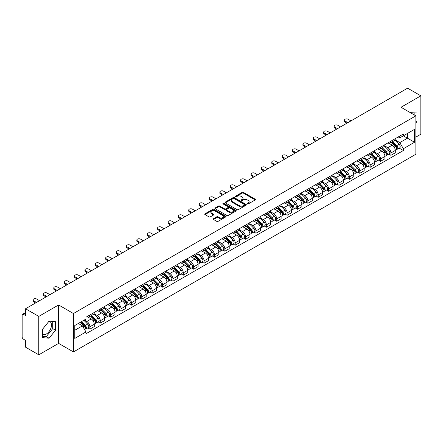 <?xml version="1.0" encoding="UTF-8"?>
<svg xmlns="http://www.w3.org/2000/svg" width="443" height="443" viewBox="0 0 443 443"><rect width="100%" height="100%" fill="white"/><g stroke="black" fill="none" stroke-linecap="round" stroke-linejoin="round"><path stroke-width="0.66" d="M247.338 203.935A0.648 0.371 0 0 0 248.252 203.935L255.19 199.931A0.925 0.532 0 0 0 255.461 199.555A0.925 0.532 0 0 0 255.19 199.173L243.434 192.389A0.925 0.532 0 0 0 242.127 192.389L235.189 196.393A0.648 0.371 0 0 0 236.102 196.925L236.999 196.404A2.957 1.706 0 0 1 241.18 196.404L242.16 196.969A2.957 1.706 0 0 1 243.024 198.176A2.957 1.706 0 0 1 242.16 199.383L241.263 199.898A0.648 0.371 0 0 0 242.177 200.43L243.074 199.909A2.957 1.706 0 0 1 247.255 199.909L248.235 200.474A2.957 1.706 0 0 1 249.099 201.681A2.957 1.706 0 0 1 248.235 202.888L247.338 203.409A0.648 0.371 0 0 0 247.338 203.935L247.338 203.409M410.412 112.688A7.337 4.236 -60 0 1 411.414 113.015A7.337 4.236 -60 0 1 412.195 113.718M48.891 321.358A7.337 4.236 -60 0 1 49.976 321.69A7.337 4.236 -60 0 1 51.1 327.571A7.337 4.236 -60 0 1 46.305 334.039A7.337 4.236 -60 0 1 42.678 334.426M213.454 218.709A0.925 0.532 0 0 0 213.183 219.086A0.925 0.532 0 0 0 213.454 219.462L216.754 221.367A0.925 0.532 0 0 0 218.061 221.367L225.764 216.915A0.925 0.532 0 0 0 226.035 216.538A0.925 0.532 0 0 0 225.764 216.162L214.008 209.373A0.925 0.532 0 0 0 212.706 209.373L204.998 213.825A0.925 0.532 0 0 0 204.727 214.202A0.925 0.532 0 0 0 204.998 214.578L208.98 216.876A0.925 0.532 0 0 0 210.287 216.876L213.587 214.977A0.925 0.532 0 0 0 213.858 214.595A0.925 0.532 0 0 0 213.587 214.218L211.61 213.077A2.47 1.429 0 0 1 210.885 212.07A2.47 1.429 0 0 1 212.413 210.752A2.47 1.429 0 0 1 215.104 211.062L222.846 215.531A2.47 1.429 0 0 1 223.565 216.538A2.47 1.429 0 0 1 222.043 217.856A2.47 1.429 0 0 1 219.351 217.546L218.061 216.804A0.925 0.532 0 0 0 216.754 216.804L213.454 218.709L213.454 219.462M73.449 313.522L58.614 304.956L38.785 316.407L25.544 308.76L407.61 88.179L420.85 95.821L401.02 107.272L415.861 115.839L73.449 313.522L73.449 351.941L415.861 154.253L415.861 115.839M237.066 209.639A0.925 0.532 0 0 0 238.373 209.639L246.081 205.192A0.925 0.532 0 0 0 246.347 204.81A0.925 0.532 0 0 0 246.081 204.433L234.325 197.65A0.925 0.532 0 0 0 233.018 197.65L225.31 202.097A0.925 0.532 0 0 0 225.038 202.473A0.925 0.532 0 0 0 225.31 202.85L237.066 209.639M223.316 204.073A0.648 0.371 0 0 1 223.97 204.168L223.97 203.398L235.925 210.298A0.925 0.532 0 0 1 236.191 210.674A0.925 0.532 0 0 1 235.925 211.051L228.217 215.503A0.925 0.532 0 0 1 226.91 215.503L215.154 208.714L218.449 206.826L218.449 206.056L215.154 207.961A0.925 0.532 0 0 0 214.883 208.337A0.925 0.532 0 0 0 215.154 208.714L215.154 207.961M218.449 206.826A0.925 0.532 0 0 1 219.756 206.826L219.756 206.056A0.925 0.532 0 0 0 218.449 206.056M219.756 206.056L224.523 208.808A0.925 0.532 0 0 0 225.83 208.808L228.018 207.546A0.925 0.532 0 0 0 228.289 207.169A0.925 0.532 0 0 0 228.018 206.792L223.056 203.924A0.648 0.371 0 0 1 223.97 203.398M38.785 316.407L38.785 354.821L25.544 347.179L25.544 340.379L23.479 339.188A1.883 1.085 -120 0 1 22.15 336.879L22.15 315.139A1.883 1.085 -120 0 1 22.538 314.275L25.544 312.542M415.861 137.12L420.85 134.24L420.85 95.821M38.785 354.821L58.614 343.375L73.449 351.941M25.544 308.76L25.544 315.56L23.479 314.369A1.883 1.085 -120 0 0 22.538 314.275M390.909 141.19A4.33 2.497 60 0 1 390.012 143.133L394.403 140.597A4.33 2.497 -120 0 0 395.3 138.659M384.674 145.852L387.846 147.685A4.33 2.497 60 0 1 390.909 152.985L395.3 150.448A4.33 2.497 -120 0 0 392.238 145.149L389.092 143.333M395.3 150.448L395.3 152.796L390.909 155.327L388.804 154.114M390.012 143.133A4.33 2.497 60 0 1 387.88 142.939M390.909 152.985L390.909 155.327M380.526 147.187A4.33 2.497 60 0 1 379.629 149.13L384.02 146.594A4.33 2.497 -120 0 0 384.917 144.651M378.422 160.106L380.526 161.324L384.917 158.788L384.917 156.445A4.33 2.497 -120 0 0 381.86 151.141L378.715 149.324M379.629 149.13A4.33 2.497 60 0 1 377.502 148.931M374.296 151.844L377.469 153.677A4.33 2.497 60 0 1 380.526 158.976L380.526 161.324M370.149 153.178A4.33 2.497 60 0 1 369.252 155.122L373.643 152.586A4.33 2.497 -120 0 0 374.54 150.642M368.044 166.097L370.149 167.316L374.54 164.779L374.54 162.437A4.33 2.497 -120 0 0 371.478 157.132L368.332 155.321M369.252 155.122A4.33 2.497 60 0 1 367.12 154.923M363.913 157.841L367.086 159.668A4.33 2.497 60 0 1 370.149 164.973L370.149 167.316M359.766 159.17A4.33 2.497 60 0 1 358.869 161.114L363.26 158.577A4.33 2.497 -120 0 0 364.157 156.634M357.662 172.094L359.766 173.307L364.157 170.771L364.157 168.429A4.33 2.497 -120 0 0 361.1 163.129L357.955 161.313M358.869 161.114A4.33 2.497 60 0 1 356.742 160.92M353.536 163.832L356.709 165.665A4.33 2.497 60 0 1 359.766 170.965L359.766 173.307M349.389 165.161A4.33 2.497 60 0 1 348.491 167.105L352.883 164.569A4.33 2.497 -120 0 0 353.78 162.625M347.284 178.086L349.389 179.299L353.78 176.763L353.78 174.42A4.33 2.497 -120 0 0 350.718 169.121L347.572 167.304M348.491 167.105A4.33 2.497 60 0 1 346.36 166.911M343.153 169.824L346.326 171.657A4.33 2.497 60 0 1 349.389 176.956L349.389 179.299M339.006 171.159A4.33 2.497 60 0 1 338.109 173.097L342.5 170.566A4.33 2.497 -120 0 0 343.397 168.622M336.901 184.078L339.006 185.296L343.397 182.76L343.397 180.412A4.33 2.497 -120 0 0 340.34 175.112L337.195 173.296M338.109 173.097A4.33 2.497 60 0 1 335.982 172.903M332.776 175.816L335.949 177.649A4.33 2.497 60 0 1 339.006 182.948L339.006 185.296M328.628 177.15A4.33 2.497 60 0 1 327.731 179.094L332.123 176.558A4.33 2.497 -120 0 0 333.02 174.614M326.524 190.069L328.628 191.287L333.02 188.751L333.02 186.409A4.33 2.497 -120 0 0 329.957 181.104L326.812 179.293M327.731 179.094A4.33 2.497 60 0 1 325.599 178.894M322.393 181.813L325.566 183.64A4.33 2.497 60 0 1 328.628 188.945L328.628 191.287M318.246 183.142A4.33 2.497 60 0 1 317.349 185.085L321.74 182.549A4.33 2.497 -120 0 0 322.637 180.606M316.141 196.061L318.246 197.279L322.637 194.743L322.637 192.4A4.33 2.497 -120 0 0 319.58 187.101L316.435 185.285M317.349 185.085A4.33 2.497 60 0 1 315.222 184.892M312.016 187.804L315.189 189.632A4.33 2.497 60 0 1 318.246 194.937L318.246 197.279M307.868 189.133A4.33 2.497 60 0 1 306.971 191.077L311.363 188.541A4.33 2.497 -120 0 0 312.26 186.597M305.764 202.058L307.868 203.271L312.26 200.734L312.26 198.392A4.33 2.497 -120 0 0 309.197 193.093L306.052 191.276M306.971 191.077A4.33 2.497 60 0 1 304.839 190.883M301.633 193.796L304.806 195.629A4.33 2.497 60 0 1 307.868 200.928L307.868 203.271M297.486 195.125A4.33 2.497 60 0 1 296.589 197.069L300.98 194.538A4.33 2.497 -120 0 0 301.877 192.594M295.381 208.049L297.486 209.262L301.877 206.731L301.877 204.384A4.33 2.497 -120 0 0 298.82 199.084L295.675 197.268M296.589 197.069A4.33 2.497 60 0 1 294.462 196.875M291.256 199.787L294.429 201.62A4.33 2.497 60 0 1 297.486 206.92L297.486 209.262M287.108 201.122A4.33 2.497 60 0 1 286.211 203.066L290.602 200.529A4.33 2.497 -120 0 0 291.5 198.586M285.004 214.041L287.108 215.259L291.5 212.723L291.5 210.381A4.33 2.497 -120 0 0 288.437 205.076L285.292 203.265M286.211 203.066A4.33 2.497 60 0 1 284.079 202.866M280.873 205.779L284.046 207.612A4.33 2.497 60 0 1 287.108 212.917L287.108 215.259M276.725 207.114A4.33 2.497 60 0 1 275.828 209.057L280.22 206.521A4.33 2.497 -120 0 0 281.117 204.577M274.621 220.033L276.725 221.251L281.117 218.715L281.117 216.372A4.33 2.497 -120 0 0 278.06 211.073L274.915 209.257M275.828 209.057A4.33 2.497 60 0 1 273.702 208.863M270.496 211.776L273.669 213.604A4.33 2.497 60 0 1 276.725 218.908L276.725 221.251M266.348 213.105A4.33 2.497 60 0 1 265.451 215.049L269.842 212.513A4.33 2.497 -120 0 0 270.739 210.569M264.244 226.03L266.348 227.242L270.739 224.706L270.739 222.364A4.33 2.497 -120 0 0 267.677 217.064L264.532 215.248M265.451 215.049A4.33 2.497 60 0 1 263.319 214.855M260.113 217.768L263.286 219.601A4.33 2.497 60 0 1 266.348 224.9L266.348 227.242M255.965 219.097A4.33 2.497 60 0 1 255.068 221.04L259.46 218.504A4.33 2.497 -120 0 0 260.357 216.566M253.861 232.021L255.965 233.234L260.357 230.703L260.357 228.355A4.33 2.497 -120 0 0 257.3 223.056L254.155 221.24M255.068 221.04A4.33 2.497 60 0 1 252.942 220.847M249.736 223.759L252.909 225.592A4.33 2.497 60 0 1 255.965 230.892L255.965 233.234M245.588 225.094A4.33 2.497 60 0 1 244.691 227.037L249.082 224.501A4.33 2.497 -120 0 0 249.979 222.558M243.484 238.013L245.588 239.231L249.979 236.695L249.979 234.353A4.33 2.497 -120 0 0 246.917 229.048L243.772 227.231M244.691 227.037A4.33 2.497 60 0 1 242.559 226.838M239.353 229.751L242.526 231.584A4.33 2.497 60 0 1 245.588 236.883L245.588 239.231M235.205 231.085A4.33 2.497 60 0 1 234.308 233.029L238.699 230.493A4.33 2.497 -120 0 0 239.597 228.549M233.101 244.004L235.205 245.223L239.597 242.686L239.597 240.344A4.33 2.497 -120 0 0 236.54 235.039L233.395 233.228M234.308 233.029A4.33 2.497 60 0 1 232.182 232.83M228.976 235.748L232.149 237.575A4.33 2.497 60 0 1 235.205 242.88L235.205 245.223M224.828 237.077A4.33 2.497 60 0 1 223.931 239.021L228.322 236.484A4.33 2.497 -120 0 0 229.219 234.541M222.724 250.002L224.828 251.214L229.219 248.678L229.219 246.336A4.33 2.497 -120 0 0 226.157 241.036L223.012 239.22M223.931 239.021A4.33 2.497 60 0 1 221.799 238.827M218.593 241.74L221.766 243.572A4.33 2.497 60 0 1 224.828 248.872L224.828 251.214M214.445 243.069A4.33 2.497 60 0 1 213.548 245.012L217.939 242.476A4.33 2.497 -120 0 0 218.836 240.532M212.341 255.993L214.445 257.206L218.836 254.67L218.836 252.327A4.33 2.497 -120 0 0 215.78 247.028L212.634 245.212M213.548 245.012A4.33 2.497 60 0 1 211.422 244.818M208.216 247.731L211.389 249.564A4.33 2.497 60 0 1 214.445 254.863L214.445 257.206M204.068 249.066A4.33 2.497 60 0 1 203.171 251.004L207.562 248.473A4.33 2.497 -120 0 0 208.459 246.529M201.964 261.985L204.068 263.203L208.459 260.667L208.459 258.324A4.33 2.497 -120 0 0 205.397 253.019L202.252 251.203M203.171 251.004A4.33 2.497 60 0 1 201.039 250.81M197.833 253.723L201.006 255.556A4.33 2.497 60 0 1 204.068 260.855L204.068 263.203M193.685 255.057A4.33 2.497 60 0 1 192.788 257.001L197.179 254.465A4.33 2.497 -120 0 0 198.076 252.521M191.581 267.976L193.685 269.194L198.076 266.658L198.076 264.316A4.33 2.497 -120 0 0 195.02 259.011L191.874 257.2M192.788 257.001A4.33 2.497 60 0 1 190.662 256.802M187.455 259.72L190.628 261.547A4.33 2.497 60 0 1 193.685 266.852L193.685 269.194M183.308 261.049A4.33 2.497 60 0 1 182.411 262.992L186.802 260.456A4.33 2.497 -120 0 0 187.699 258.513M181.204 273.968L183.308 275.186L187.699 272.65L187.699 270.308A4.33 2.497 -120 0 0 184.637 265.008L181.492 263.192M182.411 262.992A4.33 2.497 60 0 1 180.279 262.799M177.073 265.711L180.246 267.539A4.33 2.497 60 0 1 183.308 272.844L183.308 275.186M172.925 267.04A4.33 2.497 60 0 1 172.028 268.984L176.419 266.448A4.33 2.497 -120 0 0 177.316 264.504M170.821 279.965L172.925 281.178L177.316 278.641L177.316 276.299A4.33 2.497 -120 0 0 174.26 271L171.114 269.183M172.028 268.984A4.33 2.497 60 0 1 169.902 268.79M166.695 271.703L169.868 273.536A4.33 2.497 60 0 1 172.925 278.835L172.925 281.178M162.548 273.038A4.33 2.497 60 0 1 161.651 274.976L166.042 272.445A4.33 2.497 -120 0 0 166.939 270.501M160.444 285.956L162.548 287.169L166.939 284.639L166.939 282.291A4.33 2.497 -120 0 0 163.877 276.991L160.731 275.175M161.651 274.976A4.33 2.497 60 0 1 159.519 274.782M156.313 277.695L159.486 279.527A4.33 2.497 60 0 1 162.548 284.827L162.548 287.169M152.165 279.029A4.33 2.497 60 0 1 151.268 280.973L155.659 278.437A4.33 2.497 -120 0 0 156.556 276.493M150.061 291.948L152.165 293.166L156.556 290.63L156.556 288.288A4.33 2.497 -120 0 0 153.499 282.983L150.354 281.172M151.268 280.973A4.33 2.497 60 0 1 149.141 280.773M145.935 283.686L149.108 285.519A4.33 2.497 60 0 1 152.165 290.824L152.165 293.166M141.788 285.021A4.33 2.497 60 0 1 140.891 286.964L145.282 284.428A4.33 2.497 -120 0 0 146.179 282.484M139.683 297.94L141.788 299.158L146.179 296.622L146.179 294.279A4.33 2.497 -120 0 0 143.117 288.98L139.971 287.164M140.891 286.964A4.33 2.497 60 0 1 138.759 286.771M135.552 289.683L138.725 291.511A4.33 2.497 60 0 1 141.788 296.816L141.788 299.158M131.405 291.012A4.33 2.497 60 0 1 130.508 292.956L134.899 290.42A4.33 2.497 -120 0 0 135.796 288.476M129.301 303.937L131.405 305.149L135.796 302.613L135.796 300.271A4.33 2.497 -120 0 0 132.739 294.972L129.594 293.155M130.508 292.956A4.33 2.497 60 0 1 128.381 292.762M125.175 295.675L128.348 297.508A4.33 2.497 60 0 1 131.405 302.807L131.405 305.149M121.028 297.004A4.33 2.497 60 0 1 120.131 298.947L124.522 296.411A4.33 2.497 -120 0 0 125.419 294.473M118.923 309.928L121.028 311.141L125.419 308.61L125.419 306.263A4.33 2.497 -120 0 0 122.357 300.963L119.211 299.147M120.131 298.947A4.33 2.497 60 0 1 117.999 298.754M114.792 301.666L117.965 303.499A4.33 2.497 60 0 1 121.028 308.799L121.028 311.141M110.645 303.001A4.33 2.497 60 0 1 109.748 304.945L114.139 302.408A4.33 2.497 -120 0 0 115.036 300.465M108.541 315.92L110.645 317.138L115.036 314.602L115.036 312.26A4.33 2.497 -120 0 0 111.979 306.955L108.834 305.138M109.748 304.945A4.33 2.497 60 0 1 107.621 304.745M104.415 307.658L107.588 309.491A4.33 2.497 60 0 1 110.645 314.79L110.645 317.138M100.268 308.993A4.33 2.497 60 0 1 99.37 310.936L103.762 308.4A4.33 2.497 -120 0 0 104.659 306.456M98.163 321.911L100.268 323.13L104.659 320.594L104.659 318.251A4.33 2.497 -120 0 0 101.597 312.946L98.451 311.136M99.37 310.936A4.33 2.497 60 0 1 97.238 310.742M94.032 313.655L97.205 315.482A4.33 2.497 60 0 1 100.268 320.787L100.268 323.13M89.885 314.984A4.33 2.497 60 0 1 88.988 316.928L93.379 314.392A4.33 2.497 -120 0 0 94.276 312.448M87.78 327.909L89.885 329.121L94.276 326.585L94.276 324.243A4.33 2.497 -120 0 0 91.219 318.943L88.074 317.127M88.988 316.928A4.33 2.497 60 0 1 86.861 316.734M84.297 320.018L86.828 321.48A4.33 2.497 60 0 1 89.885 326.779L89.885 329.121M398.263 136.948L399.824 137.851L414.526 129.362L407.477 133.432L407.477 138.194L399.824 142.613L395.056 139.861M74.784 330.273L82.437 325.854L85.959 331.962L74.784 338.419L74.784 325.511L85.959 319.054L85.959 317.249L403.351 134.007L403.351 135.813L414.526 142.269L403.351 148.721L399.824 142.613M414.526 129.362L414.526 142.269M85.959 331.962L85.959 333.773L403.351 150.526L403.351 148.721M415.861 122.927L416.957 121.559L416.957 112.998L410.351 112.655M58.614 304.956L58.614 343.375M42.678 337.649L49.095 338.219L55.519 330.234L55.519 321.673L49.095 321.097L42.678 329.088L42.678 337.649M82.437 325.854L78.311 323.473M399.182 148.123L403.351 150.526M414.161 114.859L414.161 112.749M415.861 120.922L416.957 121.559M42.678 336.281L46.305 336.608L52.723 328.617L52.723 321.424M46.305 336.608L49.095 338.219M52.723 328.617L55.519 330.234M247.593 204.029L248.235 203.658A2.957 1.706 0 0 0 249.099 202.451L249.099 201.681M243.024 198.176L243.024 198.946A2.957 1.706 0 0 1 242.16 200.153L241.518 200.518M255.179 199.937L243.434 193.154A0.925 0.532 0 0 0 242.127 193.154L235.443 197.013M246.064 205.198L234.325 198.414A0.925 0.532 0 0 0 233.018 198.414L225.321 202.861M244.447 205.076A0.648 0.371 0 0 0 244.447 204.55L234.125 198.591A0.648 0.371 0 0 0 233.212 198.591L232.265 199.14A2.957 1.706 0 0 0 231.401 200.347A2.957 1.706 0 0 0 232.265 201.548L239.32 205.624A2.957 1.706 0 0 0 243.5 205.624L244.447 205.076L244.447 205.845A0.648 0.371 0 0 0 244.636 205.58L244.636 204.81M231.401 200.347L231.401 201.111A2.957 1.706 0 0 0 232.265 202.318L232.265 201.548M244.447 205.845L243.5 206.394A2.957 1.706 0 0 1 239.32 206.394L232.265 202.318M219.756 206.826L224.523 209.578A0.925 0.532 0 0 0 225.83 209.578L228.018 208.315A0.925 0.532 0 0 0 228.289 207.939L228.289 207.169M223.97 204.168L235.909 211.062M229.474 211.665A2.47 1.429 0 0 0 232.165 211.975A2.47 1.429 0 0 0 233.688 210.658A2.47 1.429 0 0 0 232.968 209.65L230.238 208.072A0.925 0.532 0 0 0 228.931 208.072L226.744 209.34A0.925 0.532 0 0 0 226.478 209.716A0.925 0.532 0 0 0 226.744 210.093L229.474 211.665L229.474 212.435A2.47 1.429 0 0 0 232.165 212.745A2.47 1.429 0 0 0 233.688 211.427L233.688 210.658M226.478 209.716L226.478 210.48A0.925 0.532 0 0 0 226.744 210.862L226.744 210.093M229.474 212.435L226.744 210.862M223.565 216.538L223.565 217.308A2.47 1.429 0 0 1 222.043 218.626A2.47 1.429 0 0 1 219.351 218.316L218.061 217.574A0.925 0.532 0 0 0 216.754 217.574L213.465 219.468M210.885 212.07L210.885 212.839A2.47 1.429 0 0 0 211.61 213.847L211.61 213.077M213.576 214.982L211.61 213.847M225.753 216.926L214.008 210.143A0.925 0.532 0 0 0 212.706 210.143L205.009 214.584L204.998 213.825M391.468 142.297L395.555 146.328A2.353 1.357 60 0 1 396.175 149.856L395.3 150.365M392.282 143.1L394.015 144.102M350.95 120.889L348.12 119.256A2.165 1.251 -0 0 0 345.767 118.984A2.165 1.251 -0 0 0 344.427 120.142A2.165 1.251 -0 0 0 345.064 121.022L347.888 122.656M391.922 142.031L396.396 146.45A1.13 0.653 60 0 1 396.695 148.145A1.13 0.653 60 0 1 396.59 148.184M392.598 141.644L396.684 145.675A2.353 1.357 60 0 1 397.305 149.202A2.353 1.357 60 0 1 396.596 149.28M394.885 140.154L399.082 144.291A2.353 1.357 60 0 1 399.702 147.818L397.305 149.202M347.024 123.154L345.064 122.024A2.165 1.251 180 0 1 344.427 121.138L344.427 120.142M381.085 148.289L385.177 152.32A2.353 1.357 60 0 1 385.798 155.847L384.917 156.357M381.899 149.092L383.632 150.094M340.573 126.881L337.743 125.247A2.165 1.251 -0 0 0 335.384 124.976A2.165 1.251 -0 0 0 334.05 126.133A2.165 1.251 -0 0 0 334.681 127.019L337.511 128.647M381.539 148.028L386.019 152.442A1.13 0.653 60 0 1 386.318 154.136A1.13 0.653 60 0 1 386.213 154.175M382.215 147.635L386.307 151.667A2.353 1.357 60 0 1 386.927 155.194A2.353 1.357 60 0 1 386.218 155.271M384.507 146.146L388.699 150.288A2.353 1.357 60 0 1 389.325 153.815L386.927 155.194M336.647 129.151L334.681 128.016A2.165 1.251 180 0 1 334.05 127.13L334.05 126.133M370.708 154.28L374.795 158.317A2.353 1.357 60 0 1 375.415 161.839L374.54 162.348M371.522 155.083L373.255 156.086M330.19 132.872L327.36 131.244A2.165 1.251 -0 0 0 325.007 130.973A2.165 1.251 -0 0 0 323.667 132.125A2.165 1.251 -0 0 0 324.304 133.011L327.128 134.644M371.162 154.02L375.636 158.439A1.13 0.653 60 0 1 375.935 160.128A1.13 0.653 60 0 1 375.83 160.172M371.838 153.627L375.924 157.664A2.353 1.357 60 0 1 376.544 161.191A2.353 1.357 60 0 1 375.836 161.263M374.125 152.137L378.322 156.279A2.353 1.357 60 0 1 378.942 159.807L376.544 161.191M326.264 135.143L324.304 134.007A2.165 1.251 180 0 1 323.667 133.127L323.667 132.125M360.325 160.272L364.417 164.309A2.353 1.357 60 0 1 365.038 167.836L364.157 168.34M361.139 161.08L362.872 162.077M319.813 138.869L316.983 137.236A2.165 1.251 -0 0 0 314.624 136.965A2.165 1.251 -0 0 0 313.29 138.116A2.165 1.251 -0 0 0 313.921 139.002L316.751 140.636M360.779 160.012L365.259 164.431A1.13 0.653 60 0 1 365.558 166.119A1.13 0.653 60 0 1 365.453 166.164M361.455 159.618L365.547 163.655A2.353 1.357 60 0 1 366.167 167.183A2.353 1.357 60 0 1 365.458 167.255M363.747 158.134L367.939 162.271A2.353 1.357 60 0 1 368.565 165.798L366.167 167.183M315.887 141.134L313.921 139.999A2.165 1.251 180 0 1 313.29 139.119L313.29 138.116M349.948 166.269L354.035 170.3A2.353 1.357 60 0 1 354.655 173.828L353.78 174.332M350.762 167.072L352.495 168.074M309.43 144.861L306.6 143.227A2.165 1.251 -0 0 0 304.247 142.956A2.165 1.251 -0 0 0 302.907 144.113A2.165 1.251 -0 0 0 303.544 144.994L306.368 146.627M350.402 166.003L354.876 170.422A1.13 0.653 60 0 1 355.175 172.117A1.13 0.653 60 0 1 355.07 172.155M351.077 165.616L355.164 169.647A2.353 1.357 60 0 1 355.784 173.174A2.353 1.357 60 0 1 355.076 173.252M353.364 164.126L357.562 168.262A2.353 1.357 60 0 1 358.182 171.79L355.784 173.174M305.504 147.126L303.544 145.996A2.165 1.251 180 0 1 302.907 145.11L302.907 144.113M339.565 172.261L343.657 176.292A2.353 1.357 60 0 1 344.277 179.819L343.397 180.329M340.379 173.063L342.112 174.066M299.053 150.853L296.223 149.219A2.165 1.251 -0 0 0 293.864 148.948A2.165 1.251 -0 0 0 292.53 150.105A2.165 1.251 -0 0 0 293.161 150.985L295.99 152.619M340.019 171.995L344.499 176.414A1.13 0.653 60 0 1 344.798 178.108A1.13 0.653 60 0 1 344.693 178.147M340.695 171.607L344.787 175.638A2.353 1.357 60 0 1 345.407 179.166A2.353 1.357 60 0 1 344.698 179.243M342.987 170.118L347.179 174.26A2.353 1.357 60 0 1 347.805 177.787L345.407 179.166M295.127 153.117L293.161 151.988A2.165 1.251 180 0 1 292.53 151.102L292.53 150.105M329.188 178.252L333.274 182.283A2.353 1.357 60 0 1 333.895 185.811L333.02 186.32M330.002 179.055L331.735 180.057M288.67 156.844L285.84 155.216A2.165 1.251 -0 0 0 283.487 154.945A2.165 1.251 -0 0 0 282.147 156.097A2.165 1.251 -0 0 0 282.784 156.983L285.608 158.611M329.642 177.992L334.116 182.405A1.13 0.653 60 0 1 334.415 184.1A1.13 0.653 60 0 1 334.31 184.144M330.317 177.599L334.404 181.636A2.353 1.357 60 0 1 335.024 185.157A2.353 1.357 60 0 1 334.315 185.235M332.604 176.109L336.802 180.251A2.353 1.357 60 0 1 337.422 183.779L335.024 185.157M284.744 159.115L282.784 157.979A2.165 1.251 180 0 1 282.147 157.093L282.147 156.097M318.805 184.244L322.897 188.281A2.353 1.357 60 0 1 323.517 191.808L322.637 192.312M319.619 185.047L321.352 186.049M278.293 162.841L275.463 161.208A2.165 1.251 -0 0 0 273.104 160.936A2.165 1.251 -0 0 0 271.769 162.088A2.165 1.251 -0 0 0 272.401 162.974L275.23 164.608M319.259 183.983L323.739 188.402A1.13 0.653 60 0 1 324.038 190.091A1.13 0.653 60 0 1 323.933 190.136M319.935 183.59L324.027 187.627A2.353 1.357 60 0 1 324.647 191.154A2.353 1.357 60 0 1 323.938 191.226M322.227 182.101L326.419 186.243A2.353 1.357 60 0 1 327.045 189.77L324.647 191.154M274.367 165.106L272.401 163.971A2.165 1.251 180 0 1 271.769 163.09L271.769 162.088M308.428 190.235L312.514 194.272A2.353 1.357 60 0 1 313.135 197.799L312.26 198.303M309.242 191.044L310.975 192.04M267.91 168.833L265.08 167.199A2.165 1.251 -0 0 0 262.727 166.928A2.165 1.251 -0 0 0 261.387 168.085A2.165 1.251 -0 0 0 262.023 168.966L264.848 170.599M308.882 189.975L313.356 194.394A1.13 0.653 60 0 1 313.655 196.088A1.13 0.653 60 0 1 313.55 196.127M309.557 189.582L313.644 193.619A2.353 1.357 60 0 1 314.264 197.146A2.353 1.357 60 0 1 313.555 197.224M311.844 188.098L316.042 192.234A2.353 1.357 60 0 1 316.662 195.762L314.264 197.146M263.984 171.098L262.023 169.968A2.165 1.251 180 0 1 261.387 169.082L261.387 168.085M298.045 196.232L302.137 200.264A2.353 1.357 60 0 1 302.757 203.791L301.877 204.301M298.859 197.035L300.592 198.038M257.533 174.824L254.703 173.191A2.165 1.251 -0 0 0 252.344 172.92A2.165 1.251 -0 0 0 251.009 174.077A2.165 1.251 -0 0 0 251.641 174.957L254.47 176.591M298.499 195.967L302.979 200.386A1.13 0.653 60 0 1 303.278 202.08A1.13 0.653 60 0 1 303.173 202.119M299.175 195.579L303.267 199.61A2.353 1.357 60 0 1 303.887 203.138A2.353 1.357 60 0 1 303.178 203.215M301.467 194.089L305.659 198.226A2.353 1.357 60 0 1 306.285 201.753L303.887 203.138M253.606 177.089L251.641 175.96A2.165 1.251 180 0 1 251.009 175.074L251.009 174.077M287.668 202.224L291.754 206.255A2.353 1.357 60 0 1 292.374 209.783L291.5 210.292M288.482 203.027L290.215 204.029M247.15 180.816L244.32 179.182A2.165 1.251 -0 0 0 241.967 178.917A2.165 1.251 -0 0 0 240.627 180.068A2.165 1.251 -0 0 0 241.263 180.954L244.087 182.582M288.122 201.964L292.596 206.377A1.13 0.653 60 0 1 292.895 208.072A1.13 0.653 60 0 1 292.79 208.11M288.797 201.571L292.884 205.602A2.353 1.357 60 0 1 293.504 209.129A2.353 1.357 60 0 1 292.795 209.207M291.084 200.081L295.282 204.223A2.353 1.357 60 0 1 295.902 207.75L293.504 209.129M243.224 183.086L241.263 181.951A2.165 1.251 180 0 1 240.627 181.065L240.627 180.068M277.285 208.216L281.377 212.252A2.353 1.357 60 0 1 281.997 215.78L281.117 216.284M278.099 209.018L279.832 210.021M236.772 186.813L233.943 185.18A2.165 1.251 -0 0 0 231.584 184.908A2.165 1.251 -0 0 0 230.249 186.06A2.165 1.251 -0 0 0 230.881 186.946L233.71 188.58M277.739 207.955L282.219 212.374A1.13 0.653 60 0 1 282.518 214.063A1.13 0.653 60 0 1 282.412 214.107M278.414 207.562L282.507 211.599A2.353 1.357 60 0 1 283.127 215.126A2.353 1.357 60 0 1 282.418 215.198M280.707 206.073L284.899 210.215A2.353 1.357 60 0 1 285.525 213.742L283.127 215.126M232.846 189.078L230.881 187.943A2.165 1.251 180 0 1 230.249 187.062L230.249 186.06M266.907 214.207L270.994 218.244A2.353 1.357 60 0 1 271.614 221.771L270.739 222.275M267.722 215.016L269.455 216.012M226.39 192.805L223.56 191.171A2.165 1.251 -0 0 0 221.207 190.9A2.165 1.251 -0 0 0 219.866 192.057A2.165 1.251 -0 0 0 220.503 192.938L223.327 194.571M267.362 213.947L271.836 218.366A1.13 0.653 60 0 1 272.135 220.06A1.13 0.653 60 0 1 272.03 220.099M268.037 213.554L272.124 217.591A2.353 1.357 60 0 1 272.744 221.118A2.353 1.357 60 0 1 272.035 221.195M270.324 212.07L274.522 216.206A2.353 1.357 60 0 1 275.142 219.734L272.744 221.118M222.464 195.07L220.503 193.934A2.165 1.251 180 0 1 219.866 193.054L219.866 192.057M256.525 220.204L260.617 224.236A2.353 1.357 60 0 1 261.237 227.763L260.357 228.272M257.339 221.007L259.072 222.009M216.012 198.796L213.183 197.163A2.165 1.251 -0 0 0 210.824 196.891A2.165 1.251 -0 0 0 209.489 198.049A2.165 1.251 -0 0 0 210.12 198.929L212.95 200.563M256.979 219.938L261.459 224.357A1.13 0.653 60 0 1 261.758 226.052A1.13 0.653 60 0 1 261.652 226.091M257.654 219.551L261.747 223.582A2.353 1.357 60 0 1 262.367 227.109A2.353 1.357 60 0 1 261.658 227.187M259.947 218.061L264.139 222.198A2.353 1.357 60 0 1 264.764 225.725L262.367 227.109M212.086 201.061L210.12 199.931A2.165 1.251 180 0 1 209.489 199.045L209.489 198.049M246.147 226.196L250.234 230.227A2.353 1.357 60 0 1 250.854 233.754L249.979 234.264M246.961 226.999L248.695 228.001M205.63 204.788L202.8 203.154A2.165 1.251 -0 0 0 200.446 202.888A2.165 1.251 -0 0 0 199.106 204.04A2.165 1.251 -0 0 0 199.743 204.926L202.567 206.554M246.601 225.936L251.076 230.349A1.13 0.653 60 0 1 251.375 232.043A1.13 0.653 60 0 1 251.27 232.082M247.277 225.542L251.364 229.574A2.353 1.357 60 0 1 251.984 233.101A2.353 1.357 60 0 1 251.275 233.179M249.564 224.053L253.761 228.195A2.353 1.357 60 0 1 254.382 231.722L251.984 233.101M201.703 207.058L199.743 205.923A2.165 1.251 180 0 1 199.106 205.037L199.106 204.04M235.765 232.187L239.857 236.224A2.353 1.357 60 0 1 240.477 239.752L239.597 240.256M236.579 232.99L238.312 233.993M195.252 210.779L192.423 209.151A2.165 1.251 -0 0 0 190.064 208.88A2.165 1.251 -0 0 0 188.729 210.032A2.165 1.251 -0 0 0 189.36 210.918L192.19 212.551M236.219 231.927L240.699 236.346A1.13 0.653 60 0 1 240.998 238.035A1.13 0.653 60 0 1 240.892 238.079M236.894 231.534L240.986 235.571A2.353 1.357 60 0 1 241.607 239.098A2.353 1.357 60 0 1 240.898 239.17M239.187 230.044L243.379 234.186A2.353 1.357 60 0 1 244.004 237.714L241.607 239.098M191.326 213.05L189.36 211.915A2.165 1.251 180 0 1 188.729 211.034L188.729 210.032M225.387 238.179L229.474 242.216A2.353 1.357 60 0 1 230.094 245.743L229.219 246.247M226.201 238.987L227.935 239.984M184.869 216.777L182.04 215.143A2.165 1.251 -0 0 0 179.686 214.872A2.165 1.251 -0 0 0 178.346 216.023A2.165 1.251 -0 0 0 178.983 216.909L181.807 218.543M225.841 237.919L230.316 242.338A1.13 0.653 60 0 1 230.615 244.027A1.13 0.653 60 0 1 230.51 244.071M226.517 237.526L230.604 241.562A2.353 1.357 60 0 1 231.224 245.09A2.353 1.357 60 0 1 230.515 245.162M228.804 236.041L233.001 240.178A2.353 1.357 60 0 1 233.622 243.705L231.224 245.09M180.943 219.041L178.983 217.906A2.165 1.251 180 0 1 178.346 217.026L178.346 216.023M215.005 244.176L219.097 248.207A2.353 1.357 60 0 1 219.717 251.735L218.836 252.239M215.819 244.979L217.552 245.981M174.492 222.768L171.662 221.135A2.165 1.251 -0 0 0 169.304 220.863A2.165 1.251 -0 0 0 167.969 222.021A2.165 1.251 -0 0 0 168.6 222.901L171.43 224.535M215.459 243.91L219.938 248.329A1.13 0.653 60 0 1 220.237 250.024A1.13 0.653 60 0 1 220.132 250.062M216.134 243.523L220.226 247.554A2.353 1.357 60 0 1 220.847 251.081A2.353 1.357 60 0 1 220.138 251.159M218.427 242.033L222.619 246.17A2.353 1.357 60 0 1 223.244 249.697L220.847 251.081M170.566 225.033L168.6 223.903A2.165 1.251 180 0 1 167.969 223.017L167.969 222.021M204.627 250.168L208.714 254.199A2.353 1.357 60 0 1 209.334 257.726L208.459 258.236M205.441 250.971L207.174 251.973M164.109 228.76L161.285 227.126A2.165 1.251 -0 0 0 158.926 226.855A2.165 1.251 -0 0 0 157.586 228.012A2.165 1.251 -0 0 0 158.223 228.893L161.047 230.526M205.081 249.902L209.556 254.321A1.13 0.653 60 0 1 209.855 256.015A1.13 0.653 60 0 1 209.749 256.054M205.757 249.514L209.844 253.546A2.353 1.357 60 0 1 210.464 257.073A2.353 1.357 60 0 1 209.755 257.15M208.044 248.025L212.241 252.167A2.353 1.357 60 0 1 212.861 255.694L210.464 257.073M160.183 231.024L158.223 229.895A2.165 1.251 180 0 1 157.586 229.009L157.586 228.012M194.244 256.159L198.337 260.196A2.353 1.357 60 0 1 198.957 263.718L198.076 264.227M195.058 256.962L196.792 257.964M153.732 234.751L150.902 233.123A2.165 1.251 -0 0 0 148.543 232.852A2.165 1.251 -0 0 0 147.209 234.004A2.165 1.251 -0 0 0 147.84 234.89L150.67 236.523M194.698 255.899L199.178 260.312A1.13 0.653 60 0 1 199.477 262.007A1.13 0.653 60 0 1 199.372 262.051M195.374 255.506L199.466 259.543A2.353 1.357 60 0 1 200.086 263.07A2.353 1.357 60 0 1 199.378 263.142M197.667 254.016L201.858 258.158A2.353 1.357 60 0 1 202.484 261.686L200.086 263.07M149.806 237.022L147.84 235.886A2.165 1.251 180 0 1 147.209 235.006L147.209 234.004M183.867 262.151L187.954 266.188A2.353 1.357 60 0 1 188.574 269.715L187.699 270.219M184.681 262.959L186.414 263.956M143.349 240.748L140.525 239.115A2.165 1.251 -0 0 0 138.166 238.843A2.165 1.251 -0 0 0 136.826 239.995A2.165 1.251 -0 0 0 137.463 240.881L140.287 242.515M184.321 261.891L188.796 266.309A1.13 0.653 60 0 1 189.095 267.998A1.13 0.653 60 0 1 188.989 268.043M184.997 261.497L189.083 265.534A2.353 1.357 60 0 1 189.704 269.062A2.353 1.357 60 0 1 188.995 269.134M187.284 260.008L191.481 264.15A2.353 1.357 60 0 1 192.101 267.677L189.704 269.062M139.423 243.013L137.463 241.878A2.165 1.251 180 0 1 136.826 240.998L136.826 239.995M173.484 268.142L177.577 272.179A2.353 1.357 60 0 1 178.197 275.707L177.316 276.21M174.298 268.951L176.032 269.948M132.972 246.74L130.142 245.106A2.165 1.251 -0 0 0 127.783 244.835A2.165 1.251 -0 0 0 126.449 245.992A2.165 1.251 -0 0 0 127.08 246.873L129.91 248.506M173.938 267.882L178.418 272.301A1.13 0.653 60 0 1 178.717 273.995A1.13 0.653 60 0 1 178.612 274.034M174.614 267.494L178.706 271.526A2.353 1.357 60 0 1 179.326 275.053A2.353 1.357 60 0 1 178.618 275.131M176.907 266.005L181.098 270.141A2.353 1.357 60 0 1 181.724 273.669L179.326 275.053M129.046 249.005L127.08 247.875A2.165 1.251 180 0 1 126.449 246.989L126.449 245.992M163.107 274.139L167.194 278.171A2.353 1.357 60 0 1 167.814 281.698L166.939 282.208M163.921 274.942L165.654 275.945M122.589 252.731L119.765 251.098A2.165 1.251 -0 0 0 117.406 250.827A2.165 1.251 -0 0 0 116.066 251.984A2.165 1.251 -0 0 0 116.703 252.864L119.527 254.498M163.561 273.874L168.035 278.293A1.13 0.653 60 0 1 168.334 279.987A1.13 0.653 60 0 1 168.229 280.026M164.237 273.486L168.323 277.517A2.353 1.357 60 0 1 168.944 281.045A2.353 1.357 60 0 1 168.235 281.122M166.524 271.996L170.721 276.139A2.353 1.357 60 0 1 171.341 279.66L168.944 281.045M118.663 254.996L116.703 253.867A2.165 1.251 180 0 1 116.066 252.981L116.066 251.984M152.724 280.131L156.816 284.162A2.353 1.357 60 0 1 157.437 287.69L156.556 288.199M153.538 280.934L155.271 281.936M112.212 258.723L109.382 257.095A2.165 1.251 -0 0 0 107.023 256.824A2.165 1.251 -0 0 0 105.689 257.976A2.165 1.251 -0 0 0 106.32 258.862L109.15 260.49M153.178 279.871L157.658 284.284A1.13 0.653 60 0 1 157.957 285.979A1.13 0.653 60 0 1 157.852 286.017M153.854 279.478L157.946 283.509A2.353 1.357 60 0 1 158.566 287.036A2.353 1.357 60 0 1 157.858 287.114M156.146 277.988L160.338 282.13A2.353 1.357 60 0 1 160.964 285.657L158.566 287.036M108.286 260.993L106.32 259.858A2.165 1.251 180 0 1 105.689 258.972L105.689 257.976M142.347 286.123L146.434 290.159A2.353 1.357 60 0 1 147.054 293.687L146.179 294.191M143.161 286.926L144.894 287.928M101.829 264.72L99.005 263.087A2.165 1.251 -0 0 0 96.646 262.815A2.165 1.251 -0 0 0 95.306 263.967A2.165 1.251 -0 0 0 95.943 264.853L98.767 266.487M142.801 285.862L147.275 290.281A1.13 0.653 60 0 1 147.574 291.97A1.13 0.653 60 0 1 147.469 292.015M143.477 285.469L147.563 289.506A2.353 1.357 60 0 1 148.184 293.033A2.353 1.357 60 0 1 147.475 293.105M145.764 283.98L149.961 288.122A2.353 1.357 60 0 1 150.581 291.649L148.184 293.033M97.903 266.985L95.943 265.85A2.165 1.251 180 0 1 95.306 264.969L95.306 263.967M131.964 292.114L136.056 296.151A2.353 1.357 60 0 1 136.677 299.678L135.796 300.182M132.778 292.923L134.511 293.919M91.452 270.712L88.622 269.078A2.165 1.251 -0 0 0 86.263 268.807A2.165 1.251 -0 0 0 84.929 269.964A2.165 1.251 -0 0 0 85.56 270.845L88.39 272.478M132.418 291.854L136.898 296.273A1.13 0.653 60 0 1 137.197 297.967A1.13 0.653 60 0 1 137.092 298.006M133.094 291.461L137.186 295.498A2.353 1.357 60 0 1 137.806 299.025A2.353 1.357 60 0 1 137.097 299.103M135.386 289.977L139.578 294.113A2.353 1.357 60 0 1 140.204 297.641L137.806 299.025M87.526 272.977L85.56 271.841A2.165 1.251 180 0 1 84.929 270.961L84.929 269.964M121.587 298.111L125.674 302.143A2.353 1.357 60 0 1 126.294 305.67L125.419 306.179M122.401 298.914L124.134 299.917M81.069 276.703L78.245 275.07A2.165 1.251 -0 0 0 75.886 274.798A2.165 1.251 -0 0 0 74.546 275.956A2.165 1.251 -0 0 0 75.183 276.836L78.007 278.47M122.041 297.846L126.515 302.264A1.13 0.653 60 0 1 126.814 303.959A1.13 0.653 60 0 1 126.709 303.998M122.717 297.458L126.803 301.489A2.353 1.357 60 0 1 127.423 305.017A2.353 1.357 60 0 1 126.715 305.094M125.004 295.968L129.201 300.105A2.353 1.357 60 0 1 129.821 303.632L127.423 305.017M77.143 278.968L75.183 277.839A2.165 1.251 180 0 1 74.546 276.953L74.546 275.956M111.204 304.103L115.296 308.134A2.353 1.357 60 0 1 115.916 311.662L115.036 312.171M112.018 304.906L113.751 305.908M70.692 282.695L67.862 281.061A2.165 1.251 -0 0 0 65.503 280.796A2.165 1.251 -0 0 0 64.169 281.947A2.165 1.251 -0 0 0 64.8 282.833L67.629 284.461M111.658 303.843L116.138 308.256A1.13 0.653 60 0 1 116.437 309.95A1.13 0.653 60 0 1 116.332 309.989M112.334 303.449L116.426 307.481A2.353 1.357 60 0 1 117.046 311.008A2.353 1.357 60 0 1 116.337 311.086M114.626 301.96L118.818 306.102A2.353 1.357 60 0 1 119.444 309.629L117.046 311.008M66.766 284.965L64.8 283.83A2.165 1.251 180 0 1 64.169 282.944L64.169 281.947M100.827 310.094L104.913 314.131A2.353 1.357 60 0 1 105.534 317.659L104.659 318.163M101.641 310.897L103.374 311.9M60.309 288.686L57.485 287.058A2.165 1.251 -0 0 0 55.126 286.787A2.165 1.251 -0 0 0 53.786 287.939A2.165 1.251 -0 0 0 54.423 288.825L57.247 290.458M101.281 309.834L105.755 314.253A1.13 0.653 60 0 1 106.054 315.942A1.13 0.653 60 0 1 105.949 315.986M101.956 309.441L106.043 313.478A2.353 1.357 60 0 1 106.663 317.005A2.353 1.357 60 0 1 105.955 317.077M104.243 307.951L108.441 312.094A2.353 1.357 60 0 1 109.061 315.621L106.663 317.005M56.383 290.957L54.423 289.822A2.165 1.251 180 0 1 53.786 288.941L53.786 287.939M90.444 316.086L94.536 320.123A2.353 1.357 60 0 1 95.156 323.65L94.276 324.154M91.258 316.895L92.991 317.891M49.932 294.684L47.102 293.05A2.165 1.251 -0 0 0 44.743 292.779A2.165 1.251 -0 0 0 43.408 293.93A2.165 1.251 -0 0 0 44.04 294.816L46.869 296.45M90.898 315.826L95.378 320.245A1.13 0.653 60 0 1 95.677 321.939A1.13 0.653 60 0 1 95.572 321.978M91.574 315.433L95.666 319.469A2.353 1.357 60 0 1 96.286 322.997A2.353 1.357 60 0 1 95.577 323.069M93.866 313.949L98.058 318.085A2.353 1.357 60 0 1 98.684 321.612L96.286 322.997M46.006 296.948L44.04 295.813A2.165 1.251 180 0 1 43.408 294.933L43.408 293.93M80.31 322.321L84.153 326.114A2.353 1.357 60 0 1 84.774 329.642L84.657 329.708M80.881 322.886L82.614 323.888M39.549 300.675L36.725 299.042A2.165 1.251 -0 0 0 34.366 298.77A2.165 1.251 -0 0 0 33.026 299.928A2.165 1.251 -0 0 0 33.662 300.808L36.487 302.442M80.759 322.061L84.995 326.236A1.13 0.653 60 0 1 85.294 327.931A1.13 0.653 60 0 1 85.189 327.97M81.44 321.668L85.283 325.461A2.353 1.357 60 0 1 85.903 328.988A2.353 1.357 60 0 1 85.194 329.066M83.832 320.283L87.681 324.077A2.353 1.357 60 0 1 88.301 327.604L85.903 328.988M35.623 302.94L33.662 301.81A2.165 1.251 180 0 1 33.026 300.924L33.026 299.928M100.268 320.787L104.659 318.251M110.645 314.79L115.036 312.26M121.028 308.799L125.419 306.263M131.405 302.807L135.796 300.271M141.788 296.816L146.179 294.279M152.165 290.824L156.556 288.288M162.548 284.827L166.939 282.291M172.925 278.835L177.316 276.299M183.308 272.844L187.699 270.308M193.685 266.852L198.076 264.316M204.068 260.855L208.459 258.324M214.445 254.863L218.836 252.327M224.828 248.872L229.219 246.336M235.205 242.88L239.597 240.344M245.588 236.883L249.979 234.353M255.965 230.892L260.357 228.355M266.348 224.9L270.739 222.364M276.725 218.908L281.117 216.372M287.108 212.917L291.5 210.381M297.486 206.92L301.877 204.384M307.868 200.928L312.26 198.392M318.246 194.937L322.637 192.4M328.628 188.945L333.02 186.409M339.006 182.948L343.397 180.412M349.389 176.956L353.78 174.42M359.766 170.965L364.157 168.429M370.149 164.973L374.54 162.437M380.526 158.976L384.917 156.445M89.885 326.779L94.276 324.243M86.828 321.48L91.219 318.943M97.205 315.482L101.597 312.946M107.588 309.491L111.979 306.955M117.965 303.499L122.357 300.963M128.348 297.508L132.739 294.972M138.725 291.511L143.117 288.98M149.108 285.519L153.499 282.983M159.486 279.527L163.877 276.991M169.868 273.536L174.26 271M180.246 267.539L184.637 265.008M190.628 261.547L195.02 259.011M201.006 255.556L205.397 253.019M211.389 249.564L215.78 247.028M221.766 243.572L226.157 241.036M232.149 237.575L236.54 235.039M242.526 231.584L246.917 229.048M252.909 225.592L257.3 223.056M263.286 219.601L267.677 217.064M273.669 213.604L278.06 211.073M284.046 207.612L288.437 205.076M294.429 201.62L298.82 199.084M304.806 195.629L309.197 193.093M315.189 189.632L319.58 187.101M325.566 183.64L329.957 181.104M335.949 177.649L340.34 175.112M346.326 171.657L350.718 169.121M356.709 165.665L361.1 163.129M367.086 159.668L371.478 157.132M377.469 153.677L381.86 151.141M387.846 147.685L392.238 145.149M25.544 313.179L23.479 314.369M248.235 203.658L248.235 202.888M241.263 200.43L241.263 199.898M242.16 200.153L242.16 199.383M235.189 196.925L235.189 196.393M242.127 193.154L242.127 192.389M243.434 193.154L243.434 192.389M255.19 199.931L255.19 199.173M225.31 202.85L225.31 202.097M233.018 198.414L233.018 197.65M234.325 198.414L234.325 197.65M246.081 205.192L246.081 204.433M239.32 206.394L239.32 205.624M243.5 206.394L243.5 205.624M224.523 209.578L224.523 208.808M225.83 209.578L225.83 208.808M228.018 208.315L228.018 207.546M235.925 211.051L235.925 210.298M216.754 217.574L216.754 216.804M218.061 217.574L218.061 216.804M219.351 218.316L219.351 217.546M213.587 214.977L213.587 214.218M212.706 210.143L212.706 209.373M214.008 210.143L214.008 209.373M225.764 216.915L225.764 216.162M395.555 146.328L394.204 147.109M396.928 147.624L396.507 147.873M399.082 144.291L396.684 145.675M345.064 122.024L345.064 121.022M385.177 152.32L383.826 153.101M386.551 153.621L386.124 153.865M388.699 150.288L386.307 151.667M334.681 128.016L334.681 127.019M374.795 158.317L373.443 159.092M376.168 159.613L375.747 159.857M378.322 156.279L375.924 157.664M324.304 134.007L324.304 133.011M364.417 164.309L363.066 165.089M365.791 165.604L365.364 165.848M367.939 162.271L365.547 163.655M313.921 139.999L313.921 139.002M354.035 170.3L352.683 171.081M355.408 171.596L354.987 171.845M357.562 168.262L355.164 169.647M303.544 145.996L303.544 144.994M343.657 176.292L342.306 177.073M345.031 177.593L344.604 177.837M347.179 174.26L344.787 175.638M293.161 151.988L293.161 150.985M333.274 182.283L331.923 183.064M334.648 183.585L334.227 183.828M336.802 180.251L334.404 181.636M282.784 157.979L282.784 156.983M322.897 188.281L321.546 189.061M324.27 189.576L323.844 189.82M326.419 186.243L324.027 187.627M272.401 163.971L272.401 162.974M312.514 194.272L311.163 195.053M313.888 195.568L313.467 195.812M316.042 192.234L313.644 193.619M262.023 169.968L262.023 168.966M302.137 200.264L300.786 201.044M303.51 201.565L303.084 201.809M305.659 198.226L303.267 199.61M251.641 175.96L251.641 174.957M291.754 206.255L290.403 207.036M293.128 207.557L292.707 207.8M295.282 204.223L292.884 205.602M241.263 181.951L241.263 180.954M281.377 212.252L280.026 213.033M282.75 213.548L282.324 213.792M284.899 210.215L282.507 211.599M230.881 187.943L230.881 186.946M270.994 218.244L269.643 219.025M272.367 219.54L271.947 219.783M274.522 216.206L272.124 217.591M220.503 193.934L220.503 192.938M260.617 224.236L259.266 225.016M261.99 225.531L261.564 225.78M264.139 222.198L261.747 223.582M210.12 199.931L210.12 198.929M250.234 230.227L248.883 231.008M251.607 231.528L251.187 231.772M253.761 228.195L251.364 229.574M199.743 205.923L199.743 204.926M239.857 236.224L238.506 236.999M241.23 237.52L240.804 237.764M243.379 234.186L240.986 235.571M189.36 211.915L189.36 210.918M229.474 242.216L228.123 242.997M230.847 243.512L230.426 243.755M233.001 240.178L230.604 241.562M178.983 217.906L178.983 216.909M219.097 248.207L217.746 248.988M220.47 249.503L220.044 249.752M222.619 246.17L220.226 247.554M168.6 223.903L168.6 222.901M208.714 254.199L207.363 254.98M210.087 255.5L209.666 255.744M212.241 252.167L209.844 253.546M158.223 229.895L158.223 228.893M198.337 260.196L196.985 260.971M199.71 261.492L199.284 261.735M201.858 258.158L199.466 259.543M147.84 235.886L147.84 234.89M187.954 266.188L186.603 266.968M189.327 267.483L188.906 267.727M191.481 264.15L189.083 265.534M137.463 241.878L137.463 240.881M177.577 272.179L176.225 272.96M178.95 273.475L178.523 273.724M181.098 270.141L178.706 271.526M127.08 247.875L127.08 246.873M167.194 278.171L165.843 278.952M168.567 279.472L168.146 279.716M170.721 276.139L168.323 277.517M116.703 253.867L116.703 252.864M156.816 284.162L155.465 284.943M158.19 285.464L157.763 285.707M160.338 282.13L157.946 283.509M106.32 259.858L106.32 258.862M146.434 290.159L145.082 290.94M147.807 291.455L147.386 291.699M149.961 288.122L147.563 289.506M95.943 265.85L95.943 264.853M136.056 296.151L134.705 296.932M137.43 297.447L137.003 297.69M139.578 294.113L137.186 295.498M85.56 271.841L85.56 270.845M125.674 302.143L124.322 302.923M127.047 303.438L126.626 303.688M129.201 300.105L126.803 301.489M75.183 277.839L75.183 276.836M115.296 308.134L113.945 308.915M116.67 309.435L116.243 309.679M118.818 306.102L116.426 307.481M64.8 283.83L64.8 282.833M104.913 314.131L103.562 314.907M106.287 315.427L105.866 315.671M108.441 312.094L106.043 313.478M54.423 289.822L54.423 288.825M94.536 320.123L93.185 320.904M95.909 321.419L95.483 321.662M98.058 318.085L95.666 319.469M44.04 295.813L44.04 294.816M84.153 326.114L82.974 326.796M85.527 327.41L85.106 327.659M87.681 324.077L85.283 325.461M33.662 301.81L33.662 300.808"/></g></svg>
